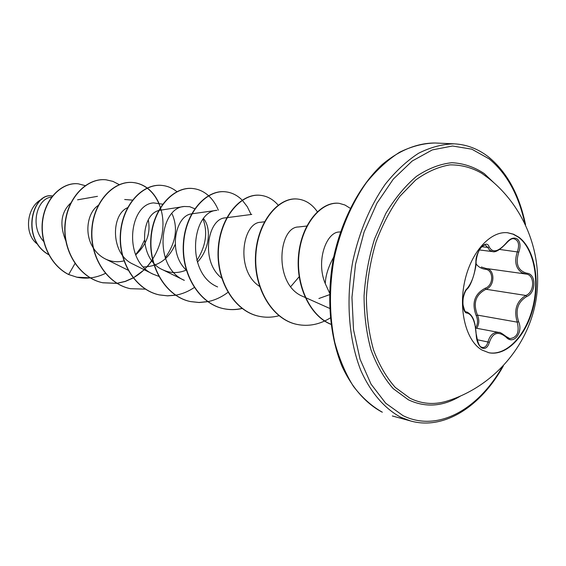 <?xml version="1.0" encoding="UTF-8"?>
<svg xmlns="http://www.w3.org/2000/svg" width="566" height="566" viewBox="0 0 566 566"><rect width="100%" height="100%" fill="white"/><g stroke="black" fill="none" stroke-linecap="round" stroke-linejoin="round"><path stroke-width="0.85" d="M507.525 232.739L513.121 234.197L518.329 237.119C533.78 248.396 539.858 279.689 532.712 307.607C525.722 335.588 506.386 356.12 488.699 352.703M481.928 350.021C466.193 340.994 458.205 310.225 464.792 281.012C471.223 251.75 490.651 230.624 507.766 232.768L513.489 234.204L518.81 237.175C534.297 248.481 540.36 279.901 533.144 307.876C526.083 335.914 506.634 356.382 488.932 352.752L481.928 350.021M506.103 337.145C498.342 330.813 492.767 332.532 489.385 342.303C487.758 347.595 485.175 349.441 481.638 347.864C478.27 345.338 476.452 340.824 476.183 334.322C475.284 321.743 472.32 314.661 467.297 313.076C461.58 313.649 461.453 293.153 467.162 288.533C472.164 282.278 475.072 273.527 475.893 262.27C475.44 251.148 486.541 238.498 489.187 246.932C492.639 253.172 498.292 251.891 506.145 243.104C510.065 238.392 513.765 237.013 517.246 238.965C520.317 241.774 520.833 246.16 518.789 252.132C515.209 263.714 517.883 270.739 526.805 273.208C536.427 273.76 536.299 292.898 526.713 296.556C517.784 301.904 515.088 310.274 518.612 321.658C523.543 332.624 513.327 345.437 506.103 337.145L506.075 336.487C501.773 333.247 499.431 331.909 499.056 332.468L499.028 332.461C493.658 331.817 489.979 334.938 487.977 341.836C486.894 345.861 485.02 347.729 482.345 347.446L482.345 347.446C479.763 347.644 477.754 343.293 476.324 334.386L476.183 334.456M505.919 243.394L506.216 243.38C499.891 249.91 495.349 252.648 492.597 251.601L489.647 250.278L487.758 247.427L485.267 245.05C485.104 244.661 484.043 245.156 482.091 246.521C478.893 249.45 476.876 254.615 476.027 262.001L475.907 261.718M507.971 337.98L509.782 338.61C517.175 337.697 519.659 332.207 517.246 322.146C513.666 310.083 516.532 301.19 525.856 295.466C534.813 292.148 534.941 274.609 525.963 274.036L521.824 272.642C515.647 268.263 514.176 261.259 517.409 251.637C519.708 244.547 518.562 240.26 513.978 238.781L513.978 238.781C512.152 238.123 509.57 239.651 506.216 243.38L506.145 243.104M509.782 338.61L506.075 336.487M475.681 327.601C477.923 324.028 478.107 320.045 476.218 315.651L477.485 315.106C479.459 319.967 479.19 324.36 476.685 328.273M481.022 346.923L482.338 347.446M467.162 288.533L466.943 289.148C465.011 290.698 462.281 298.862 462.896 303.609C463.646 309.22 464.728 311.986 466.165 311.901L465.86 311.809M447.741 400.855L446.1 401.358C433.634 404.973 421.571 403.919 409.925 398.188L395.245 387.399C386.415 377.437 379.185 364.957 373.539 349.965C369.018 333.82 366.634 316.415 366.379 297.751C367.426 278.826 370.61 260.325 375.937 242.248C382.383 224.914 390.398 209.561 399.978 196.197L415.692 179.995C426.941 171.838 438.346 166.8 449.913 164.876C461.283 164.77 471.945 167.6 481.885 173.373L488.225 178.035C525.241 206.993 544.244 256.377 535.549 302.577C526.783 348.769 491.083 387.823 446.1 401.358L447.741 400.855M333.643 257.19C328.386 266.671 325.599 275.486 325.266 283.63L329.469 292.799M51.032 197.166C36.96 198.694 29.524 226.082 43.632 241.378M71.182 202.635C61.036 211.755 59.232 224.454 65.762 240.734M98.187 205.479C87.751 212.151 83.853 233.234 93.057 247.533M93.39 248.071C96.439 252.783 100.338 256.363 105.085 258.818C111.127 261.789 117.417 262.475 123.947 260.876M135.677 254.919C146.594 244.696 150.811 233.072 148.327 220.047M127.888 207.573C110.759 214.281 110.32 254.226 133.081 264.159L153.138 274.192C122.624 261.004 128.942 204.39 153.549 202.89L162.64 204.185M143.424 266.926C158.155 266.607 168.739 259.115 175.184 244.448M158.614 210.538C140.191 215.271 138.246 259.398 162.831 269.833L184.346 280.361C152.813 267.081 159.301 207.694 184.233 206.484L158.961 210.425M162.831 269.833C170.529 273.371 178.347 273.449 186.278 270.074C167.486 252.868 175.368 215.434 191.612 213.863M197.357 262.171C209.745 249.535 211.514 227.964 203.569 218.688M226.754 217.684L225.339 217.868C207.772 218.313 199.819 261.782 222.049 278.387M264.421 221.808L260.678 222.261C242.368 222.438 234.989 270.605 259.553 286.389M306.786 226.032L298.494 226.973C278.196 226.817 273.088 285.045 303.121 296.534L329.554 308.35M318.899 298.515L329.412 294.723M340.435 231.876L338.999 232.025C326.483 232.223 315.63 260.806 325.266 283.63M299.131 276.774L290.747 286.637M217.613 286.927C185.075 273.597 191.69 211.203 216.912 210.319L192.242 213.757M184.233 206.484L189.674 206.675L194.746 208.762M203.102 219.283C207.934 232.477 205.847 246.217 196.848 260.487M158.749 276.328L153.138 274.185M172.177 214.005C178.212 228.133 175.899 242.715 165.222 257.756M128.043 270.159L105.085 258.818M124.683 199.508L132.423 200.116M144.295 240.529L140.63 248.028L135.585 254.693M42.181 199.02C26.298 206.349 23.517 234.593 37.66 244.25M74.981 263.551L68.677 274.51C49.433 264.725 39.061 239.468 43.136 217.832C47.091 196.091 63.668 182.047 78.349 183.83L85.155 185.627M48.662 254.622C20.093 238.279 32.878 191.902 52.518 195.992C32.743 191.541 19.732 238.491 48.726 254.735M68.465 274.468L77.004 277.241L68.465 274.468C49.221 264.683 38.856 239.432 42.931 217.797C46.886 196.069 63.463 182.019 78.143 183.801L78.242 183.816M77.004 277.241C86.754 279.201 96.22 277.92 105.396 273.385M119.235 184.636L112.931 181.382L106.111 179.811C87.157 177.618 67.149 197.859 65.175 224.766C62.946 251.629 79.898 278.132 102.906 282.795L116.985 283.368M117.112 283.354L125.327 281.451L133.187 277.998M133.328 277.913L144.28 269.763M147.047 266.904L151.893 260.763M158.813 202.961C155.997 196.706 152.162 191.747 147.302 188.082M147.188 187.997C142.965 184.898 138.33 183.073 133.3 182.542C114.24 180.328 94.02 201.227 92.046 228.982C89.817 256.688 107.024 283.962 130.385 288.688L145.37 289.134M176.882 191.655C172.453 188.089 167.55 186.023 162.152 185.443C143.021 183.207 122.603 204.814 120.636 233.475C118.407 262.079 135.868 290.16 159.584 294.943L167.55 295.855L175.573 295.233M175.715 295.204C182.266 294.016 188.45 291.448 194.265 287.514M218.349 210.198C215.95 204.347 212.703 199.543 208.613 195.786M208.479 195.673C203.852 191.534 198.638 189.157 192.836 188.528C173.656 186.271 153.061 208.635 151.108 238.258C148.886 267.817 166.588 296.761 190.65 301.607L199.175 302.527L207.757 301.678M207.913 301.65C215.059 300.143 221.738 297.044 227.942 292.332M251.092 214.507L247.278 206.682L242.312 200.265M242.17 200.123C237.345 195.277 231.805 192.504 225.544 191.81C206.342 189.539 185.591 212.717 183.653 243.359C181.445 273.958 199.395 303.808 223.803 308.718C229.881 309.991 235.994 309.92 242.142 308.505M278.161 205.111C273.159 199.359 267.258 196.091 260.466 195.32C241.286 193.034 220.407 217.082 218.497 248.835C216.311 280.531 234.487 311.357 259.242 316.309C265.779 317.682 272.352 317.491 278.953 315.736M317.335 211.719C312.099 204.213 305.598 199.996 297.829 199.076C278.734 196.777 257.763 221.773 255.882 254.7C253.738 287.578 272.126 319.436 297.2 324.452C308.527 326.688 319.528 324.537 330.211 317.993M350.163 208.238L344.892 204.991L339.154 203.321C321.247 201.277 302.025 224.065 298.968 254.424C295.714 284.769 309.736 315.573 330.905 324.24M76.792 277.191L90.27 277.835M106.005 179.797L105.892 179.79C86.938 177.597 66.937 197.831 64.956 224.73C62.727 251.587 79.679 278.083 102.687 282.745L116.879 283.304M117.006 283.29L125.235 281.359L133.088 277.878M133.236 277.793C156.641 265.213 168.526 231.671 160.447 207.856M160.348 207.559C157.589 199.225 153.195 192.758 147.181 188.138M147.061 188.054C142.809 184.905 138.146 183.059 133.067 182.521C114.007 180.299 93.793 201.199 91.819 228.947C89.584 256.646 106.79 283.913 130.152 288.632L130.272 288.66M162.032 185.429L161.904 185.415C142.774 183.179 122.355 204.786 120.388 233.433C118.16 262.037 135.621 290.11 159.329 294.893L167.366 295.806L175.453 295.155M192.709 188.513L192.574 188.499C173.387 186.242 152.799 208.606 150.839 238.215C148.625 267.768 166.326 296.704 190.388 301.551L198.984 302.47L207.637 301.593M225.402 191.796L225.261 191.782C206.059 189.511 185.308 212.682 183.37 243.316C181.162 273.902 199.112 303.751 223.52 308.654C229.647 309.942 235.817 309.864 242.015 308.406M260.31 195.305L260.162 195.291C240.989 192.999 220.103 217.047 218.193 248.785C216.014 280.474 234.19 311.293 258.938 316.245L259.087 316.281M297.674 199.062L297.511 199.048C278.408 196.749 257.438 221.73 255.563 254.65C253.412 287.514 271.8 319.365 296.867 324.382L297.037 324.417M338.984 203.307L338.815 203.286C320.844 201.227 301.572 224.171 298.6 254.636C295.417 285.08 309.63 315.863 330.912 324.325M476.218 315.651C471.485 303.051 474.499 293.903 485.26 288.207C493.835 285.42 493.814 269.763 485.225 269.246C481.326 268.687 478.235 266.848 475.964 263.735M485.26 288.207L485.996 289.261C475.631 294.575 472.794 303.192 477.485 315.106L517.246 322.146L518.612 321.658M485.225 269.246L485.946 268.454L525.856 274.022M486.017 268.461C495.193 269.069 495.158 286.163 485.996 289.261L525.856 295.466L526.713 296.556M481.362 267.018L485.953 268.454M467.297 313.076L465.981 311.859M465.245 291.313L466.943 289.148C472.108 285.229 476.933 264.605 476.027 262.001L475.893 262.27M476.183 334.322L474.909 323.971C474.308 322.542 473.551 315.269 466.837 311.979M489.385 342.303L476.989 339.678M485.911 268.447L525.941 274.036L526.805 273.208M499.757 249.457L518.789 252.132M481.892 246.705L487.758 247.427L489.187 246.932M460.335 396.158C442.782 406.643 425.455 407.845 408.341 399.78L393.221 388.658C384.137 378.336 376.73 365.403 370.992 349.859C366.443 333.112 364.129 315.092 364.065 295.799C365.353 276.272 368.869 257.268 374.614 238.774L385.821 213.446C394.934 198.333 405.164 185.959 416.519 176.323C428.214 168.512 439.994 163.977 451.859 162.704C463.476 163.312 474.28 166.942 484.255 173.599L493.842 182.684M502.12 367.214C477.768 410.032 437.143 432.573 403.02 415.635L385.694 403.211L371.048 384.137L360.068 359.233L353.531 329.766L351.96 297.426L355.547 264.173L364.072 232.088L376.97 203.13L393.377 179.012L412.218 161.006L432.318 149.898L452.531 146.007L471.789 149.169L489.187 158.897C506.627 173.302 518.484 194.683 524.753 223.039M392.323 415.96L410.661 420.984L400.693 417.22C384.618 408.581 370.78 392.641 360.903 370.638C348.755 340.017 345.649 299.938 352.873 260.876C359.445 231.36 370.242 205.805 385.269 184.219C395.648 171.265 406.735 160.949 418.536 153.28C430.5 147.259 442.379 144.111 454.165 143.835L435.169 143C423.375 143.262 411.496 146.353 399.546 152.275C387.76 159.81 376.701 169.956 366.358 182.698C351.401 203.923 340.675 229.053 334.181 258.089C329.044 287.5 329.228 315.545 334.732 342.218C339.282 358.908 345.493 373.588 353.361 386.267C362.014 397.551 371.671 406.197 382.34 412.211L382.114 412.126C366.011 403.572 352.031 387.894 341.984 366.188C329.603 335.971 326.327 296.329 333.53 257.742C341.737 219.431 359.7 185.57 382.128 164.635C399.263 150.153 417.581 142.936 435.169 143M410.661 420.984C443.786 430.344 480.739 406.827 503.4 365.862M525.559 224.716C519.326 194.789 507.094 172.283 488.854 157.199C478.383 148.957 466.823 144.5 454.165 143.835M51.032 197.159L51.704 197.039M77.556 199.826L97.465 196.331M227.1 217.641L251.785 214.415M475.765 328.103L499.028 332.461M479.43 249.946L492.547 251.601M466.165 311.901C465.712 313.557 464.601 310.982 462.825 304.175"/></g></svg>
